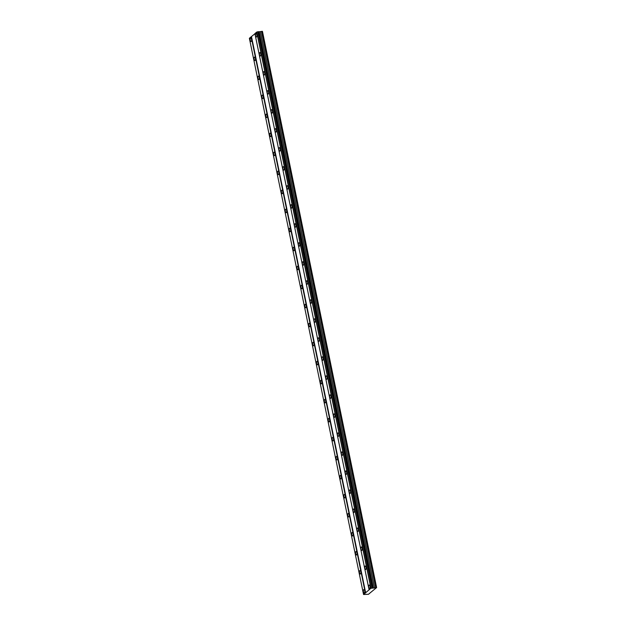 <?xml version="1.0" encoding="UTF-8"?>
<svg xmlns="http://www.w3.org/2000/svg" width="626" height="626" viewBox="0 0 626 626"><rect width="100%" height="100%" fill="white"/><g stroke="black" fill="none" stroke-linecap="round" stroke-linejoin="round"><path stroke-width="0.94" d="M251.495 39.274A1.753 0.696 -95.4 0 0 250.705 38.053A1.753 0.696 -95.4 0 0 250.251 40.322A1.753 0.696 -95.4 0 0 251.034 41.543A1.753 0.696 -95.4 0 0 251.495 39.274M364.692 590.748A1.753 0.696 -95.4 0 0 363.909 589.535A1.753 0.696 -95.4 0 0 363.448 591.805A1.753 0.696 -95.4 0 0 364.238 593.018A1.753 0.696 -95.4 0 0 364.692 590.748M360.795 571.734A1.753 0.696 -95.4 0 0 360.005 570.513A1.753 0.696 -95.4 0 0 359.551 572.782A1.753 0.696 -95.4 0 0 360.333 574.003A1.753 0.696 -95.4 0 0 360.795 571.734M356.89 552.719A1.753 0.696 -95.4 0 0 356.1 551.498A1.753 0.696 -95.4 0 0 355.646 553.767A1.753 0.696 -95.4 0 0 356.429 554.988A1.753 0.696 -95.4 0 0 356.89 552.719M352.986 533.704A1.753 0.696 -95.4 0 0 352.195 532.483A1.753 0.696 -95.4 0 0 351.742 534.753A1.753 0.696 -95.4 0 0 352.524 535.973A1.753 0.696 -95.4 0 0 352.986 533.704M349.081 514.682A1.753 0.696 -95.4 0 0 348.291 513.469A1.753 0.696 -95.4 0 0 347.837 515.738A1.753 0.696 -95.4 0 0 348.619 516.951A1.753 0.696 -95.4 0 0 349.081 514.682M345.176 495.667A1.753 0.696 -95.4 0 0 344.394 494.454A1.753 0.696 -95.4 0 0 343.932 496.715A1.753 0.696 -95.4 0 0 344.723 497.936A1.753 0.696 -95.4 0 0 345.176 495.667M341.272 476.652A1.753 0.696 -95.4 0 0 340.489 475.431A1.753 0.696 -95.4 0 0 340.028 477.701A1.753 0.696 -95.4 0 0 340.818 478.921A1.753 0.696 -95.4 0 0 341.272 476.652M337.367 457.637A1.753 0.696 -95.4 0 0 336.585 456.417A1.753 0.696 -95.4 0 0 336.123 458.686A1.753 0.696 -95.4 0 0 336.913 459.907A1.753 0.696 -95.4 0 0 337.367 457.637M333.47 438.623A1.753 0.696 -95.4 0 0 332.68 437.402A1.753 0.696 -95.4 0 0 332.226 439.671A1.753 0.696 -95.4 0 0 333.009 440.892A1.753 0.696 -95.4 0 0 333.47 438.623M329.566 419.6A1.753 0.696 -95.4 0 0 328.775 418.387A1.753 0.696 -95.4 0 0 328.321 420.656A1.753 0.696 -95.4 0 0 329.104 421.869A1.753 0.696 -95.4 0 0 329.566 419.6M325.661 400.585A1.753 0.696 -95.4 0 0 324.871 399.365A1.753 0.696 -95.4 0 0 324.417 401.634A1.753 0.696 -95.4 0 0 325.199 402.854A1.753 0.696 -95.4 0 0 325.661 400.585M321.756 381.57A1.753 0.696 -95.4 0 0 320.974 380.35A1.753 0.696 -95.4 0 0 320.512 382.619A1.753 0.696 -95.4 0 0 321.302 383.84A1.753 0.696 -95.4 0 0 321.756 381.57M317.851 362.556A1.753 0.696 -95.4 0 0 317.069 361.335A1.753 0.696 -95.4 0 0 316.607 363.604A1.753 0.696 -95.4 0 0 317.398 364.825A1.753 0.696 -95.4 0 0 317.851 362.556M313.947 343.541A1.753 0.696 -95.4 0 0 313.164 342.32A1.753 0.696 -95.4 0 0 312.703 344.59A1.753 0.696 -95.4 0 0 313.493 345.81A1.753 0.696 -95.4 0 0 313.947 343.541M310.042 324.518A1.753 0.696 -95.4 0 0 309.26 323.306A1.753 0.696 -95.4 0 0 308.798 325.575A1.753 0.696 -95.4 0 0 309.588 326.788A1.753 0.696 -95.4 0 0 310.042 324.518M306.145 305.504A1.753 0.696 -95.4 0 0 305.355 304.283A1.753 0.696 -95.4 0 0 304.901 306.552A1.753 0.696 -95.4 0 0 305.684 307.773A1.753 0.696 -95.4 0 0 306.145 305.504M302.241 286.489A1.753 0.696 -95.4 0 0 301.45 285.268A1.753 0.696 -95.4 0 0 300.996 287.537A1.753 0.696 -95.4 0 0 301.779 288.758A1.753 0.696 -95.4 0 0 302.241 286.489M298.336 267.474A1.753 0.696 -95.4 0 0 297.546 266.253A1.753 0.696 -95.4 0 0 297.092 268.523A1.753 0.696 -95.4 0 0 297.874 269.743A1.753 0.696 -95.4 0 0 298.336 267.474M294.431 248.452A1.753 0.696 -95.4 0 0 293.649 247.239A1.753 0.696 -95.4 0 0 293.187 249.508A1.753 0.696 -95.4 0 0 293.977 250.721A1.753 0.696 -95.4 0 0 294.431 248.452M290.527 229.437A1.753 0.696 -95.4 0 0 289.744 228.224A1.753 0.696 -95.4 0 0 289.282 230.493A1.753 0.696 -95.4 0 0 290.073 231.706A1.753 0.696 -95.4 0 0 290.527 229.437M286.622 210.422A1.753 0.696 -95.4 0 0 285.839 209.201A1.753 0.696 -95.4 0 0 285.378 211.471A1.753 0.696 -95.4 0 0 286.168 212.691A1.753 0.696 -95.4 0 0 286.622 210.422M282.725 191.407A1.753 0.696 -95.4 0 0 281.935 190.187A1.753 0.696 -95.4 0 0 281.481 192.456A1.753 0.696 -95.4 0 0 282.263 193.677A1.753 0.696 -95.4 0 0 282.725 191.407M278.82 172.393A1.753 0.696 -95.4 0 0 278.03 171.172A1.753 0.696 -95.4 0 0 277.576 173.441A1.753 0.696 -95.4 0 0 278.359 174.662A1.753 0.696 -95.4 0 0 278.82 172.393M274.916 153.37A1.753 0.696 -95.4 0 0 274.125 152.157A1.753 0.696 -95.4 0 0 273.672 154.426A1.753 0.696 -95.4 0 0 274.454 155.639A1.753 0.696 -95.4 0 0 274.916 153.37M271.011 134.355A1.753 0.696 -95.4 0 0 270.221 133.142A1.753 0.696 -95.4 0 0 269.767 135.404A1.753 0.696 -95.4 0 0 270.549 136.624A1.753 0.696 -95.4 0 0 271.011 134.355M267.106 115.341A1.753 0.696 -95.4 0 0 266.324 114.12A1.753 0.696 -95.4 0 0 265.862 116.389A1.753 0.696 -95.4 0 0 266.653 117.61A1.753 0.696 -95.4 0 0 267.106 115.341M263.202 96.326A1.753 0.696 -95.4 0 0 262.419 95.105A1.753 0.696 -95.4 0 0 261.958 97.374A1.753 0.696 -95.4 0 0 262.748 98.595A1.753 0.696 -95.4 0 0 263.202 96.326M259.297 77.311A1.753 0.696 -95.4 0 0 258.515 76.09A1.753 0.696 -95.4 0 0 258.053 78.36A1.753 0.696 -95.4 0 0 258.843 79.58A1.753 0.696 -95.4 0 0 259.297 77.311M255.4 58.288A1.753 0.696 -95.4 0 0 254.61 57.076A1.753 0.696 -95.4 0 0 254.156 59.345A1.753 0.696 -95.4 0 0 254.939 60.558A1.753 0.696 -95.4 0 0 255.4 58.288M256.824 34.774A1.753 0.696 -95.4 0 0 256.042 33.554A1.753 0.696 -95.4 0 0 255.58 35.823A1.753 0.696 -95.4 0 0 256.37 37.044A1.753 0.696 -95.4 0 0 256.824 34.774M370.029 586.249A1.753 0.696 -95.4 0 0 369.238 585.028A1.753 0.696 -95.4 0 0 368.784 587.298A1.753 0.696 -95.4 0 0 369.567 588.518A1.753 0.696 -95.4 0 0 370.029 586.249M366.124 567.234A1.753 0.696 -95.4 0 0 365.334 566.014A1.753 0.696 -95.4 0 0 364.88 568.283A1.753 0.696 -95.4 0 0 365.662 569.503A1.753 0.696 -95.4 0 0 366.124 567.234M362.219 548.22A1.753 0.696 -95.4 0 0 361.437 546.999A1.753 0.696 -95.4 0 0 360.975 549.268A1.753 0.696 -95.4 0 0 361.765 550.481A1.753 0.696 -95.4 0 0 362.219 548.22M358.315 529.197A1.753 0.696 -95.4 0 0 357.532 527.984A1.753 0.696 -95.4 0 0 357.07 530.253A1.753 0.696 -95.4 0 0 357.861 531.466A1.753 0.696 -95.4 0 0 358.315 529.197M354.41 510.182A1.753 0.696 -95.4 0 0 353.627 508.961A1.753 0.696 -95.4 0 0 353.166 511.231A1.753 0.696 -95.4 0 0 353.956 512.451A1.753 0.696 -95.4 0 0 354.41 510.182M350.505 491.167A1.753 0.696 -95.4 0 0 349.723 489.947A1.753 0.696 -95.4 0 0 349.261 492.216A1.753 0.696 -95.4 0 0 350.051 493.437A1.753 0.696 -95.4 0 0 350.505 491.167M346.608 472.153A1.753 0.696 -95.4 0 0 345.818 470.932A1.753 0.696 -95.4 0 0 345.364 473.201A1.753 0.696 -95.4 0 0 346.147 474.422A1.753 0.696 -95.4 0 0 346.608 472.153M342.704 453.13A1.753 0.696 -95.4 0 0 341.913 451.917A1.753 0.696 -95.4 0 0 341.46 454.186A1.753 0.696 -95.4 0 0 342.242 455.399A1.753 0.696 -95.4 0 0 342.704 453.13M338.799 434.115A1.753 0.696 -95.4 0 0 338.009 432.902A1.753 0.696 -95.4 0 0 337.555 435.172A1.753 0.696 -95.4 0 0 338.337 436.385A1.753 0.696 -95.4 0 0 338.799 434.115M334.894 415.101A1.753 0.696 -95.4 0 0 334.112 413.88A1.753 0.696 -95.4 0 0 333.65 416.149A1.753 0.696 -95.4 0 0 334.44 417.37A1.753 0.696 -95.4 0 0 334.894 415.101M330.99 396.086A1.753 0.696 -95.4 0 0 330.207 394.865A1.753 0.696 -95.4 0 0 329.745 397.134A1.753 0.696 -95.4 0 0 330.536 398.355A1.753 0.696 -95.4 0 0 330.99 396.086M327.085 377.071A1.753 0.696 -95.4 0 0 326.303 375.85A1.753 0.696 -95.4 0 0 325.841 378.12A1.753 0.696 -95.4 0 0 326.631 379.34A1.753 0.696 -95.4 0 0 327.085 377.071M323.188 358.049A1.753 0.696 -95.4 0 0 322.398 356.836A1.753 0.696 -95.4 0 0 321.944 359.105A1.753 0.696 -95.4 0 0 322.726 360.318A1.753 0.696 -95.4 0 0 323.188 358.049M319.283 339.034A1.753 0.696 -95.4 0 0 318.493 337.821A1.753 0.696 -95.4 0 0 318.039 340.082A1.753 0.696 -95.4 0 0 318.822 341.303A1.753 0.696 -95.4 0 0 319.283 339.034M315.379 320.019A1.753 0.696 -95.4 0 0 314.588 318.798A1.753 0.696 -95.4 0 0 314.135 321.068A1.753 0.696 -95.4 0 0 314.917 322.288A1.753 0.696 -95.4 0 0 315.379 320.019M311.474 301.004A1.753 0.696 -95.4 0 0 310.684 299.784A1.753 0.696 -95.4 0 0 310.23 302.053A1.753 0.696 -95.4 0 0 311.012 303.274A1.753 0.696 -95.4 0 0 311.474 301.004M307.569 281.99A1.753 0.696 -95.4 0 0 306.787 280.769A1.753 0.696 -95.4 0 0 306.325 283.038A1.753 0.696 -95.4 0 0 307.116 284.259A1.753 0.696 -95.4 0 0 307.569 281.99M303.665 262.967A1.753 0.696 -95.4 0 0 302.882 261.754A1.753 0.696 -95.4 0 0 302.421 264.023A1.753 0.696 -95.4 0 0 303.211 265.236A1.753 0.696 -95.4 0 0 303.665 262.967M299.76 243.952A1.753 0.696 -95.4 0 0 298.978 242.731A1.753 0.696 -95.4 0 0 298.516 245.001A1.753 0.696 -95.4 0 0 299.306 246.221A1.753 0.696 -95.4 0 0 299.76 243.952M295.863 224.937A1.753 0.696 -95.4 0 0 295.073 223.717A1.753 0.696 -95.4 0 0 294.619 225.986A1.753 0.696 -95.4 0 0 295.402 227.207A1.753 0.696 -95.4 0 0 295.863 224.937M291.959 205.923A1.753 0.696 -95.4 0 0 291.168 204.702A1.753 0.696 -95.4 0 0 290.714 206.971A1.753 0.696 -95.4 0 0 291.497 208.192A1.753 0.696 -95.4 0 0 291.959 205.923M288.054 186.908A1.753 0.696 -95.4 0 0 287.264 185.687A1.753 0.696 -95.4 0 0 286.81 187.956A1.753 0.696 -95.4 0 0 287.592 189.169A1.753 0.696 -95.4 0 0 288.054 186.908M284.149 167.885A1.753 0.696 -95.4 0 0 283.367 166.672A1.753 0.696 -95.4 0 0 282.905 168.942A1.753 0.696 -95.4 0 0 283.695 170.155A1.753 0.696 -95.4 0 0 284.149 167.885M280.245 148.871A1.753 0.696 -95.4 0 0 279.462 147.65A1.753 0.696 -95.4 0 0 279 149.919A1.753 0.696 -95.4 0 0 279.791 151.14A1.753 0.696 -95.4 0 0 280.245 148.871M276.34 129.856A1.753 0.696 -95.4 0 0 275.557 128.635A1.753 0.696 -95.4 0 0 275.096 130.904A1.753 0.696 -95.4 0 0 275.886 132.125A1.753 0.696 -95.4 0 0 276.34 129.856M272.435 110.841A1.753 0.696 -95.4 0 0 271.653 109.62A1.753 0.696 -95.4 0 0 271.191 111.89A1.753 0.696 -95.4 0 0 271.981 113.11A1.753 0.696 -95.4 0 0 272.435 110.841M268.538 91.819A1.753 0.696 -95.4 0 0 267.748 90.606A1.753 0.696 -95.4 0 0 267.294 92.875A1.753 0.696 -95.4 0 0 268.077 94.088A1.753 0.696 -95.4 0 0 268.538 91.819M264.634 72.804A1.753 0.696 -95.4 0 0 263.843 71.591A1.753 0.696 -95.4 0 0 263.389 73.86A1.753 0.696 -95.4 0 0 264.172 75.073A1.753 0.696 -95.4 0 0 264.634 72.804M260.729 53.789A1.753 0.696 -95.4 0 0 259.939 52.568A1.753 0.696 -95.4 0 0 259.485 54.838A1.753 0.696 -95.4 0 0 260.267 56.058A1.753 0.696 -95.4 0 0 260.729 53.789M370.709 592.407L376.625 587.587L370.905 588.299L363.55 594.504L368.487 594.285L370.709 592.407M254.946 33.741L249.375 38.272L363.55 594.504M258.522 31.66L372.697 587.884L258.546 31.668L256.723 32.067L254.915 33.593L369.09 589.825M376.625 587.587L262.45 31.355L258.577 31.816M251.183 36.746L365.357 592.978M365.678 592.885L251.503 36.652M256.723 32.067L370.905 588.299M257.802 31.738L371.977 587.971M370.983 588.276L256.809 32.043M372.055 587.947L257.881 31.715M258.992 31.84L373.174 588.064M259.234 31.926L373.409 588.158M260.385 31.824L374.567 588.049M261.511 31.378L375.694 587.603M262.31 31.3L376.484 587.532"/></g></svg>
